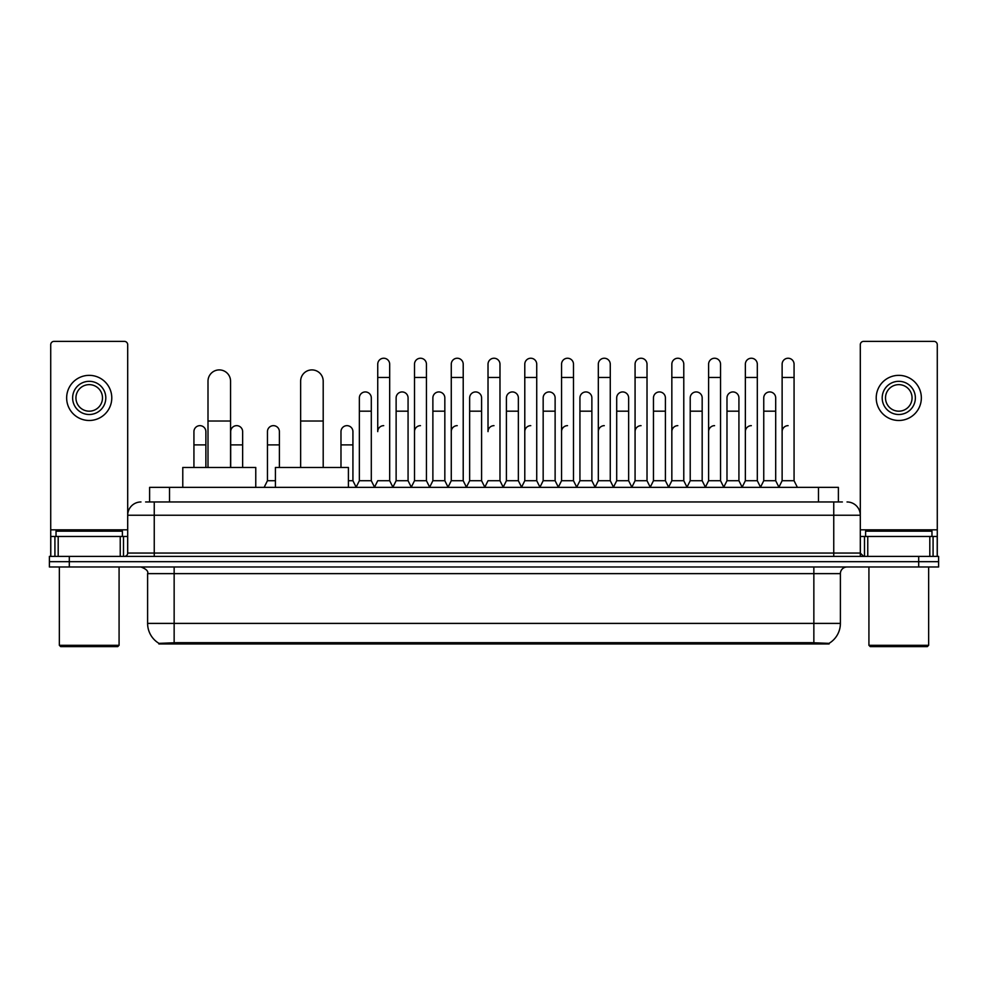 <?xml version="1.0" encoding="UTF-8"?>
<svg xmlns="http://www.w3.org/2000/svg" width="988" height="988" viewBox="0 0 988 988"><rect width="100%" height="100%" fill="white"/><g stroke="black" fill="none" stroke-linecap="round" stroke-linejoin="round"><path stroke-width="1.48" d="M145.619 501.966L154.252 501.966L145.619 501.966L149.608 501.966L149.608 487.368L838.392 487.368L838.392 501.966M829.105 643.966L158.895 643.966L158.895 643.312M147.607 623.403L174.147 623.403L174.147 573.633L147.607 573.633L147.607 623.403A23.23 23.23 0 0 0 158.969 643.361L176.803 642.682L811.197 642.682L829.031 643.361A23.23 23.23 0 0 0 840.393 623.403L840.393 573.633A6.632 6.632 0 0 1 847.025 566.989M938.6 566.989L938.6 561.69L49.4 561.69L49.4 566.989L69.308 566.989L69.308 561.69L49.4 561.69L49.4 556.38L69.308 556.38L69.308 561.69L938.6 561.69L938.6 566.989L69.308 566.989M140.975 501.966A13.276 13.276 0 0 0 127.699 515.23L127.699 553.058A3.322 3.322 0 0 1 124.389 556.38M847.025 501.966A13.276 13.276 0 0 1 860.301 515.23L154.252 515.23L154.252 501.966L842.381 501.966M929.807 556.38L929.807 536.472L937.279 536.472L937.279 556.38L937.279 344.689A3.322 3.322 0 0 0 933.956 341.379L863.611 341.379A3.322 3.322 0 0 0 860.301 344.689L860.301 553.058L863.611 556.38M938.6 556.38L938.6 561.69L938.6 556.38L69.308 556.38M120.24 556.38L120.24 536.472L58.193 536.472L58.193 556.38M154.252 556.38L154.252 515.23L127.699 515.23L127.699 344.689A3.322 3.322 0 0 0 124.389 341.379L54.044 341.379A3.322 3.322 0 0 0 50.721 344.689L50.721 536.472L58.193 536.472M120.24 536.472L127.699 536.472M50.721 556.38L50.721 536.472M89.216 381.319A16.586 16.586 0 0 0 72.63 397.917A16.586 16.586 0 0 0 89.216 414.503A16.586 16.586 0 0 0 105.802 397.917A16.586 16.586 0 0 0 89.216 381.319M89.216 384.641A13.276 13.276 0 0 0 75.94 397.917A13.276 13.276 0 0 0 89.216 411.181A13.276 13.276 0 0 0 102.493 397.917A13.276 13.276 0 0 0 89.216 384.641M89.216 420.48A22.563 22.563 0 0 0 111.78 397.917A22.563 22.563 0 0 0 89.216 375.354A22.563 22.563 0 0 0 66.653 397.917A22.563 22.563 0 0 0 89.216 420.48M117.745 646.621L60.676 646.621L59.354 645.3L119.079 645.3L117.745 646.621M59.354 566.989L59.354 645.3M119.079 566.989L119.079 645.3M122.389 536.472L122.389 531.161L56.032 531.161L56.032 536.472M207.999 467.46L207.999 381.195A11.276 11.276 0 0 1 219.274 369.907A11.276 11.276 0 0 1 230.562 381.195A11.276 11.276 0 0 0 219.274 369.907M230.562 467.46L230.562 381.195M255.769 487.368L255.769 467.46L182.78 467.46L182.78 487.368M300.636 467.46L300.636 381.195A11.276 11.276 0 0 1 311.912 369.907A11.276 11.276 0 0 1 323.2 381.195A11.276 11.276 0 0 0 311.912 369.907M323.2 467.46L323.2 381.195M348.406 487.368L348.406 467.46L275.417 467.46L275.417 487.368M374.427 487.368L377.737 480.724L389.68 480.724L393.002 487.368M389.68 480.724L389.68 364.202A5.977 5.977 0 0 0 383.715 358.236A5.977 5.977 0 0 1 384.085 358.249M383.715 425.655A5.977 5.977 0 0 0 377.737 431.62L377.737 377.478L389.68 377.478M377.737 377.478L377.737 364.202A5.977 5.977 0 0 1 383.715 358.236M411.181 487.368L414.503 480.724L426.446 480.724L429.768 487.368M426.446 480.724L426.446 364.202A5.977 5.977 0 0 0 420.48 358.236A5.977 5.977 0 0 1 420.851 358.249M414.503 480.724L414.503 377.478L426.446 377.478M414.503 377.478L414.503 364.202A5.977 5.977 0 0 1 420.48 358.236M447.947 487.368L451.269 480.724L463.211 480.724L466.534 487.368M463.211 480.724L463.211 364.202A5.977 5.977 0 0 0 457.234 358.236A5.977 5.977 0 0 1 457.617 358.249M451.269 480.724L451.269 377.478L463.211 377.478M451.269 377.478L451.269 364.202A5.977 5.977 0 0 1 457.234 358.236M484.713 487.368L488.023 480.724L499.977 480.724L503.287 487.368M499.977 480.724L499.977 364.202A5.977 5.977 0 0 0 494 358.236A5.977 5.977 0 0 1 494.371 358.249M494 425.655A5.977 5.977 0 0 0 488.023 431.62L488.023 377.478L499.977 377.478M488.023 377.478L488.023 364.202A5.977 5.977 0 0 1 494 358.236M521.466 487.368L524.789 480.724L536.731 480.724L540.053 487.368M558.331 487.17L555.12 480.724L543.165 480.724L539.954 487.17L536.731 480.724L536.731 364.202A5.977 5.977 0 0 0 530.766 358.236A5.977 5.977 0 0 1 531.136 358.249M503.188 487.17L506.412 480.724L518.354 480.724L521.578 487.17L524.789 480.724L524.789 377.478L536.731 377.478M524.789 377.478L524.789 364.202A5.977 5.977 0 0 1 530.766 358.236M558.232 487.368L561.555 480.724L573.497 480.724L576.819 487.368M613.573 487.368L610.263 480.724L598.32 480.724L595.097 487.17L591.874 480.724L579.931 480.724L576.72 487.17L573.497 480.724L573.497 364.202A5.977 5.977 0 0 0 567.52 358.236A5.977 5.977 0 0 1 567.902 358.249M561.555 480.724L561.555 377.478L573.497 377.478M561.555 377.478L561.555 364.202A5.977 5.977 0 0 1 567.52 358.236M650.339 487.368L647.017 480.724L635.074 480.724L631.863 487.17L628.64 480.724L616.697 480.724L613.474 487.17L610.263 480.724L610.263 377.478L598.32 377.478L598.32 480.724L594.998 487.368M598.32 377.478L598.32 364.202A5.977 5.977 0 0 1 604.668 358.249A5.977 5.977 0 0 1 610.263 364.202L610.263 377.478M687.105 487.368L683.782 480.724L671.84 480.724L668.617 487.17L665.406 480.724L653.463 480.724L650.24 487.17L647.017 480.724L647.017 377.478L635.074 377.478L635.074 480.724L631.764 487.368M635.074 377.478L635.074 364.202A5.977 5.977 0 0 1 641.422 358.249A5.977 5.977 0 0 1 647.017 364.202L647.017 377.478M723.871 487.368L720.548 480.724L708.606 480.724L705.383 487.17L702.172 480.724L690.217 480.724L687.006 487.17L683.782 480.724L683.782 377.478L671.84 377.478L671.84 480.724L668.518 487.368M671.84 377.478L671.84 364.202A5.977 5.977 0 0 1 678.188 358.249A5.977 5.977 0 0 1 683.782 364.202L683.782 377.478M760.624 487.368L757.314 480.724L745.36 480.724L742.149 487.17L738.925 480.724L726.983 480.724L723.759 487.17L720.548 480.724L720.548 377.478L708.606 377.478L708.606 480.724L705.284 487.368M708.606 377.478L708.606 364.202A5.977 5.977 0 0 1 714.954 358.249A5.977 5.977 0 0 1 720.548 364.202L720.548 377.478M778.803 487.368L782.125 480.724L782.125 377.478L794.068 377.478L794.068 480.724L797.39 487.368L794.068 480.724L782.125 480.724L778.915 487.17L775.691 480.724L763.749 480.724L760.525 487.17L757.314 480.724L757.314 377.478L745.36 377.478L745.36 480.724L742.05 487.368M745.36 377.478L745.36 364.202A5.977 5.977 0 0 1 751.707 358.249A5.977 5.977 0 0 1 757.314 364.202L757.314 377.478M782.125 377.478L782.125 364.202A5.977 5.977 0 0 1 788.473 358.249A5.977 5.977 0 0 1 794.068 364.202L794.068 377.478M356.038 487.368L359.36 480.724L371.303 480.724L374.526 487.17M371.303 480.724L371.303 397.917A5.977 5.977 0 0 0 365.708 391.952A5.977 5.977 0 0 1 371.303 397.917M359.36 480.724L359.36 411.181L371.303 411.181M359.36 411.181L359.36 397.917A5.977 5.977 0 0 1 365.708 391.952M392.903 487.17L396.126 480.724L408.069 480.724L411.28 487.17M408.069 480.724L408.069 397.917A5.977 5.977 0 0 0 402.474 391.952A5.977 5.977 0 0 1 408.069 397.917M396.126 480.724L396.126 411.181L408.069 411.181M396.126 411.181L396.126 397.917A5.977 5.977 0 0 1 402.474 391.952M429.669 487.17L432.88 480.724L444.835 480.724L448.046 487.17M444.835 480.724L444.835 397.917A5.977 5.977 0 0 0 439.228 391.952A5.977 5.977 0 0 1 444.835 397.917M432.88 480.724L432.88 411.181L444.835 411.181M432.88 411.181L432.88 397.917A5.977 5.977 0 0 1 439.228 391.952M466.422 487.17L469.646 480.724L481.588 480.724L484.812 487.17M481.588 480.724L481.588 397.917A5.977 5.977 0 0 0 475.994 391.952A5.977 5.977 0 0 1 481.588 397.917M469.646 480.724L469.646 411.181L481.588 411.181M469.646 411.181L469.646 397.917A5.977 5.977 0 0 1 475.994 391.952M518.354 480.724L518.354 397.917A5.977 5.977 0 0 0 512.76 391.952A5.977 5.977 0 0 1 518.354 397.917M506.412 480.724L506.412 411.181L518.354 411.181M506.412 411.181L506.412 397.917A5.977 5.977 0 0 1 512.76 391.952M555.12 480.724L555.12 397.917A5.977 5.977 0 0 0 549.513 391.952A5.977 5.977 0 0 1 555.12 397.917M543.165 480.724L543.165 411.181L555.12 411.181M543.165 411.181L543.165 397.917A5.977 5.977 0 0 1 549.513 391.952M591.874 480.724L591.874 397.917A5.977 5.977 0 0 0 586.279 391.952A5.977 5.977 0 0 1 591.874 397.917M579.931 480.724L579.931 411.181L591.874 411.181M579.931 411.181L579.931 397.917A5.977 5.977 0 0 1 586.279 391.952M628.64 480.724L628.64 397.917A5.977 5.977 0 0 0 623.045 391.952A5.977 5.977 0 0 1 628.64 397.917M616.697 480.724L616.697 411.181L628.64 411.181M616.697 411.181L616.697 397.917A5.977 5.977 0 0 1 623.045 391.952M665.406 480.724L665.406 397.917A5.977 5.977 0 0 0 659.811 391.952A5.977 5.977 0 0 1 665.406 397.917M653.463 480.724L653.463 411.181L665.406 411.181M653.463 411.181L653.463 397.917A5.977 5.977 0 0 1 659.811 391.952M702.172 480.724L702.172 397.917A5.977 5.977 0 0 0 696.565 391.952A5.977 5.977 0 0 1 702.172 397.917M690.217 480.724L690.217 411.181L702.172 411.181M690.217 411.181L690.217 397.917A5.977 5.977 0 0 1 696.565 391.952M738.925 480.724L738.925 397.917A5.977 5.977 0 0 0 733.331 391.952A5.977 5.977 0 0 1 738.925 397.917M726.983 480.724L726.983 411.181L738.925 411.181M726.983 411.181L726.983 397.917A5.977 5.977 0 0 1 733.331 391.952M775.691 480.724L775.691 397.917A5.977 5.977 0 0 0 770.097 391.952A5.977 5.977 0 0 1 775.691 397.917M763.749 480.724L763.749 411.181L775.691 411.181M763.749 411.181L763.749 397.917A5.977 5.977 0 0 1 770.097 391.952M205.875 467.46L205.875 431.62A5.977 5.977 0 0 0 200.28 425.667A5.977 5.977 0 0 1 205.875 431.62M193.932 467.46L193.932 444.896L205.875 444.896M193.932 444.896L193.932 431.62A5.977 5.977 0 0 1 200.28 425.667M929.807 536.472L867.76 536.472L867.76 556.38M860.301 536.472L867.76 536.472M860.301 556.38L860.301 553.058L833.749 553.058L833.749 501.966M898.784 381.319A16.586 16.586 0 0 0 882.198 397.917A16.586 16.586 0 0 0 898.784 414.503A16.586 16.586 0 0 0 915.37 397.917A16.586 16.586 0 0 0 898.784 381.319M898.784 384.641A13.276 13.276 0 0 0 885.507 397.917A13.276 13.276 0 0 0 898.784 411.181A13.276 13.276 0 0 0 912.06 397.917A13.276 13.276 0 0 0 898.784 384.641M898.784 420.48A22.563 22.563 0 0 0 921.347 397.917A22.563 22.563 0 0 0 898.784 375.354A22.563 22.563 0 0 0 876.22 397.917A22.563 22.563 0 0 0 898.784 420.48M927.324 646.621L870.255 646.621L868.921 645.3L928.646 645.3L927.324 646.621M868.921 566.989L868.921 645.3M928.646 566.989L928.646 645.3M931.968 536.472L931.968 531.161L865.612 531.161L865.612 536.472M242.64 467.46L242.64 431.62A5.977 5.977 0 0 0 237.034 425.667A5.977 5.977 0 0 1 242.64 431.62M230.686 467.46L230.686 444.896L242.64 444.896M230.686 444.896L230.686 431.62A5.977 5.977 0 0 1 237.034 425.667M264.129 487.368L267.452 480.724L275.417 480.724M279.394 467.46L279.394 431.62A5.977 5.977 0 0 0 273.8 425.667A5.977 5.977 0 0 1 279.394 431.62M267.452 480.724L267.452 444.896L279.394 444.896M267.452 444.896L267.452 431.62A5.977 5.977 0 0 1 273.8 425.667M348.406 480.724L352.926 480.724L356.137 487.17M352.926 480.724L352.926 431.62A5.977 5.977 0 0 0 347.319 425.667A5.977 5.977 0 0 1 352.926 431.62M340.984 467.46L340.984 444.896L352.926 444.896M340.984 444.896L340.984 431.62A5.977 5.977 0 0 1 347.319 425.667M414.503 431.62A5.977 5.977 0 0 1 420.48 425.655M451.269 431.62A5.977 5.977 0 0 1 457.234 425.655M524.789 431.62A5.977 5.977 0 0 1 530.766 425.655M561.555 431.62A5.977 5.977 0 0 1 567.52 425.655M598.32 431.62A5.977 5.977 0 0 1 604.286 425.655M635.074 431.62A5.977 5.977 0 0 1 641.051 425.655M671.84 480.724L671.84 431.62A5.977 5.977 0 0 1 677.817 425.655M708.606 431.62A5.977 5.977 0 0 1 714.571 425.655M757.314 480.724L757.314 431.62M745.36 431.62A5.977 5.977 0 0 1 751.337 425.655M782.125 431.62A5.977 5.977 0 0 1 788.103 425.655M811.197 643.966L811.197 642.682M176.803 643.966L176.803 642.682M169.516 501.966L169.516 487.368M818.484 501.966L818.484 487.368M813.853 566.989L813.853 573.633L174.147 573.633L174.147 566.989M840.393 573.633L813.853 573.633L813.853 623.403L840.393 623.403M813.853 642.817L813.853 623.403L174.147 623.403L174.147 642.817M918.692 566.989L918.692 556.38M127.699 553.058L833.749 553.058L833.749 556.38M127.699 529.827L50.721 529.827M127.65 553.638L127.65 536.472M123.5 536.472L123.5 556.38M50.783 536.472L50.783 556.38M54.92 556.38L54.92 536.472M207.999 421.012L230.562 421.012M300.636 421.012L323.2 421.012M937.279 529.827L860.301 529.827M937.217 556.38L937.217 536.472M933.08 536.472L933.08 556.38M860.35 536.472L860.35 553.638M864.5 556.38L864.5 536.472M147.607 573.633C148.546 571.274 146.323 569.063 140.975 566.989"/></g></svg>
